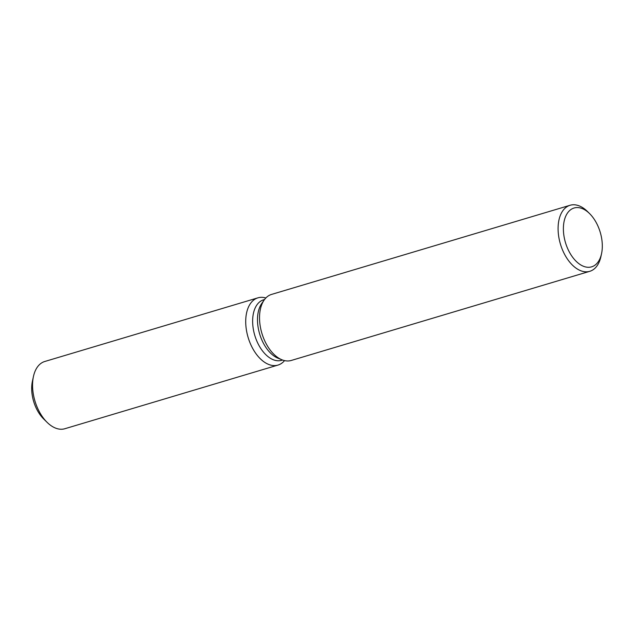 <?xml version="1.0" encoding="UTF-8"?>
<svg xmlns="http://www.w3.org/2000/svg" width="634" height="634" viewBox="0 0 634 634"><rect width="100%" height="100%" fill="white"/><g stroke="black" fill="none" stroke-linecap="round" stroke-linejoin="round"><path stroke-width="0.95" d="M45.323 420.461A28.823 17.023 -106.6 0 1 31.7 387.429A28.823 17.023 -106.6 0 1 32.976 379.108M282.606 360.033L281.694 360.31A31.573 18.648 -106.6 0 1 252.649 320.051A31.573 18.648 -106.6 0 1 263.625 299.795L264.536 299.525M245.73 320.344A35.084 20.724 -106.6 0 1 265.836 297.988A35.084 20.724 -106.6 0 0 257.919 297.837A35.084 20.724 -106.6 0 0 245.73 320.344A35.084 20.724 -106.6 0 0 259.623 358.051A35.084 20.724 -106.6 0 0 284.539 360.611A35.084 20.724 -106.6 0 1 278.001 365.073A35.084 20.724 -106.6 0 1 245.73 320.344M601.547 253.671L600.929 256.524A34.458 20.351 -106.6 0 1 589.802 271.304L291.236 360.469A34.458 20.351 -106.6 0 1 282.075 359.835L278.16 358.281A31.573 18.648 -106.6 0 1 257.507 318.601A31.573 18.648 -106.6 0 1 261.779 303.432L264.204 299.985A34.458 20.351 -106.6 0 1 271.518 294.43L570.077 205.273A34.458 20.351 -106.6 0 1 587.496 211.526L589.572 213.579A30.701 18.132 -106.6 0 1 602.3 247.141A30.701 18.132 -106.6 0 1 601.547 253.671A30.701 18.132 -106.6 0 1 579.745 264.275A30.701 18.132 -106.6 0 1 563.396 227.701A30.701 18.132 -106.6 0 1 589.572 213.579M282.075 359.835A34.458 20.351 -106.6 0 1 259.544 316.532A34.458 20.351 -106.6 0 1 264.204 299.985M589.802 271.304A34.458 20.351 -106.6 0 1 558.102 227.376A34.458 20.351 -106.6 0 1 570.077 205.273M278.001 365.073L64.85 428.727A35.084 20.724 -106.6 0 1 47.114 422.355L43.643 418.939A28.823 17.023 -106.6 0 1 31.7 387.429A28.823 17.023 -106.6 0 1 32.405 381.303L33.436 376.541A35.084 20.724 -106.6 0 1 44.768 361.491L257.919 297.837M47.114 422.355A35.084 20.724 -106.6 0 1 32.572 383.998A35.084 20.724 -106.6 0 1 33.436 376.541"/></g></svg>
